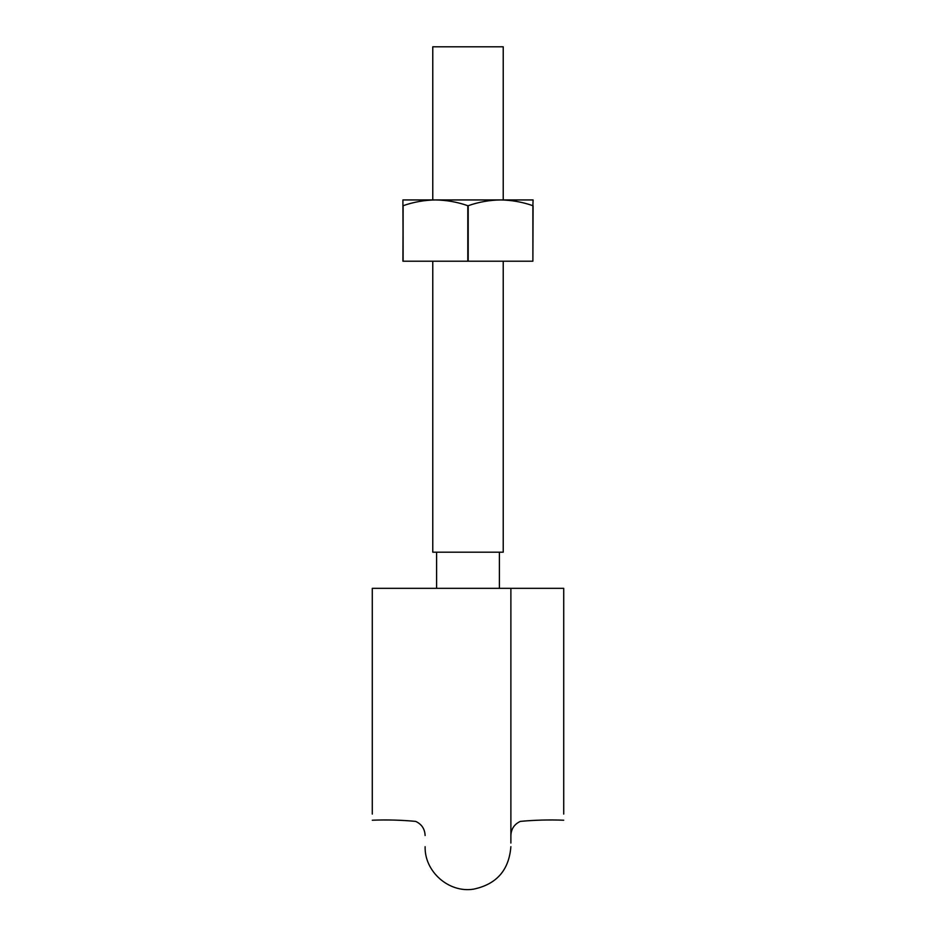 <?xml version="1.0" encoding="UTF-8"?>
<svg xmlns="http://www.w3.org/2000/svg" width="936" height="936" viewBox="0 0 936 936"><rect width="100%" height="100%" fill="white"/><g stroke="black" fill="none" stroke-linecap="round" stroke-linejoin="round"><path stroke-width="1.4" d="M510.88 843.055L510.88 588.323L563.718 588.323L563.718 814.074L563.718 588.323L372.282 588.323L372.282 814.074L372.282 588.323M432.771 261.202L432.771 552.181L503.229 552.181L503.229 261.202M432.771 199.941L432.771 46.8L503.229 46.8L503.229 199.941M467.801 205.698L468.199 205.698C478.705 202.024 489.493 200.105 500.549 199.941L402.913 199.941L403.112 261.202L403.112 205.698C413.677 202.012 424.453 200.093 435.451 199.941C446.484 200.105 457.259 202.012 467.801 205.698L467.801 261.202L403.112 261.202M532.888 205.698L533.087 199.941L500.549 199.941C511.606 200.105 522.393 202.024 532.888 205.698L532.888 261.202L467.801 261.202M403.112 205.698L402.913 261.202M533.087 205.698L532.888 261.202M468.199 205.698L468.199 261.202M563.718 820.217C549.116 819.643 534.655 820.041 520.334 821.387C514.332 824.195 511.185 828.91 510.88 835.52M372.282 820.217C386.884 819.643 401.345 820.041 415.666 821.387C421.668 824.195 424.815 828.91 425.12 835.52M425.12 846.694C424.429 871.603 448.753 893.038 473.359 889.2C496.49 884.403 508.997 870.234 510.88 846.694M436.609 552.181L436.609 588.323M499.391 552.181L499.391 588.323"/></g></svg>
